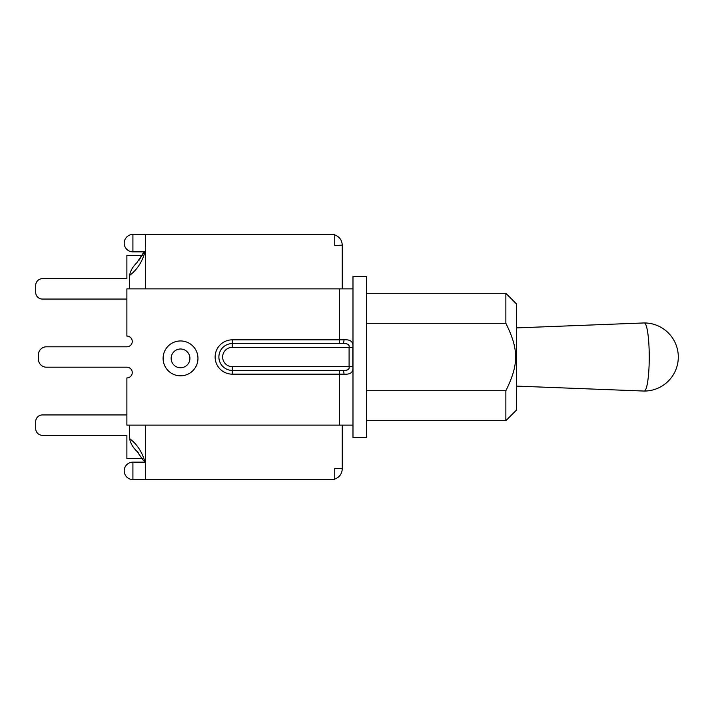 <?xml version="1.0" encoding="UTF-8"?>
<svg xmlns="http://www.w3.org/2000/svg" width="714" height="714" viewBox="0 0 714 714"><rect width="100%" height="100%" fill="white"/><g stroke="black" fill="none" stroke-linecap="round" stroke-linejoin="round"><path stroke-width="1.07" d="M339.578 370.414L339.578 425.125L352.984 425.125L352.984 288.875L339.578 288.875L339.578 339.837L232.291 339.837A17.163 17.163 0 0 0 215.128 357A17.163 17.163 0 0 0 232.291 374.163L343.987 374.163C350.636 374.654 353.573 372.146 352.796 366.657L352.796 347.343C353.573 341.854 350.636 339.346 343.987 339.837L339.578 339.837L339.578 343.586L342.747 343.586C347.539 343.345 349.655 344.594 349.092 347.343L349.092 366.657C349.655 369.406 347.539 370.655 342.747 370.414L232.291 370.414A13.414 13.414 0 0 1 218.886 357A13.414 13.414 0 0 1 232.291 343.586L342.747 343.586A3.757 1.232 -90 0 0 343.987 339.837M343.987 374.163A3.757 1.232 -90 0 0 342.747 370.414L342.256 370.414M348.851 345.397L348.084 344.362M342.256 343.586L342.747 343.586M126.887 336.08A5.364 5.364 0 0 1 132.251 341.444A5.364 5.364 0 0 1 126.887 346.808L46.428 346.808L126.887 346.808A5.364 5.364 0 0 0 132.251 341.444A5.364 5.364 0 0 0 126.887 336.08L126.887 288.875L339.578 288.875M38.386 354.858L38.386 359.142L38.386 354.858A8.05 8.05 0 0 1 46.428 346.808M46.428 367.192L126.887 367.192L46.428 367.192A8.05 8.05 0 0 1 38.386 359.142M189.915 358.383A9.389 9.389 0 0 1 175.84 366.514A9.389 9.389 0 0 1 175.84 350.253A9.389 9.389 0 0 1 189.915 358.383M126.887 367.192A5.364 5.364 0 0 1 132.251 372.556A5.364 5.364 0 0 1 126.887 377.92L126.887 425.125L339.578 425.125M352.984 288.875L352.984 276.541L366.666 276.541L366.666 437.459L352.984 437.459L352.984 425.125M505.86 323.281C518.891 349.557 518.891 364.443 505.86 390.719L505.86 420.698L516.588 409.97L516.588 304.03L505.86 293.302L505.86 323.281L366.666 323.281M366.666 390.719L505.86 390.719M334.75 479.076C339.462 477.291 341.97 473.873 342.256 468.839L342.256 425.125M138.73 453.31L136.758 451.132L143.157 460.164M136.767 451.141C132.974 447.598 130.582 443.403 129.573 438.574L129.573 425.125M144.987 462.136C142.157 451.989 137.026 444.135 129.573 438.574L129.573 439.146M126.887 414.932L42.403 414.932A6.703 6.703 0 0 0 35.7 421.635L35.7 428.614A6.703 6.703 0 0 0 42.403 435.317L126.887 435.317L126.887 458.647L142.372 458.647L143.211 460.28L142.345 458.647M35.7 421.635L35.7 428.614L35.7 421.635M42.403 435.317L126.887 435.317L42.403 435.317M145.665 466.965L145.379 465.903M145.665 250.944L145.379 250.319M126.887 299.068L42.403 299.068A6.703 6.703 0 0 1 35.7 292.365L35.7 285.386A6.703 6.703 0 0 1 42.403 278.683L126.887 278.683L126.887 255.353L142.363 255.353L143.255 253.64M35.7 292.365L35.7 285.386L35.7 292.365M42.403 278.683L126.887 278.683L42.403 278.683M142.648 254.809L143.184 253.782M138.971 260.396L144.049 251.863L136.767 262.859C132.831 266.625 130.439 270.82 129.573 275.425C137.026 269.865 142.157 262.011 144.987 251.863M145.379 248.097L145.665 247.035M129.573 288.875L129.573 274.854M342.256 468.571L334.75 468.571L334.75 479.567L145.665 479.567L145.665 425.125M145.665 288.875L145.665 234.433L334.75 234.433L334.75 245.429L342.256 245.161C341.97 240.127 339.462 236.709 334.75 234.924M342.256 288.875L342.256 245.429M516.588 386.113L644.206 391.058A34.058 5.016 -90 0 0 644.242 391.058A34.058 5.016 -90 0 0 649.249 357A34.058 5.016 -90 0 0 644.242 322.942A34.058 5.016 -90 0 0 644.206 322.942L516.588 327.887M352.796 347.343L232.291 347.343L232.291 339.837M232.291 374.163L232.291 366.657L352.796 366.657M232.291 366.657A9.657 9.657 0 0 1 222.634 357A9.657 9.657 0 0 1 232.291 347.343M197.965 358.383A17.431 17.431 0 0 0 171.815 343.291A17.431 17.431 0 0 0 171.815 373.484A17.431 17.431 0 0 0 197.965 358.383M132.92 251.863L132.92 234.433A8.72 8.72 0 0 0 124.209 243.144A8.72 8.72 0 0 0 132.92 251.863L145.665 251.863M132.92 479.567L132.92 462.136A8.72 8.72 0 0 0 124.209 470.856A8.72 8.72 0 0 0 132.92 479.567L145.665 479.567M366.666 420.698L505.86 420.698M366.666 293.302L505.86 293.302M145.665 234.433L132.92 234.433M145.665 462.136L132.92 462.136M644.242 391.058A34.058 34.058 0 0 0 678.3 357A34.058 34.058 0 0 0 644.242 322.942"/></g></svg>
